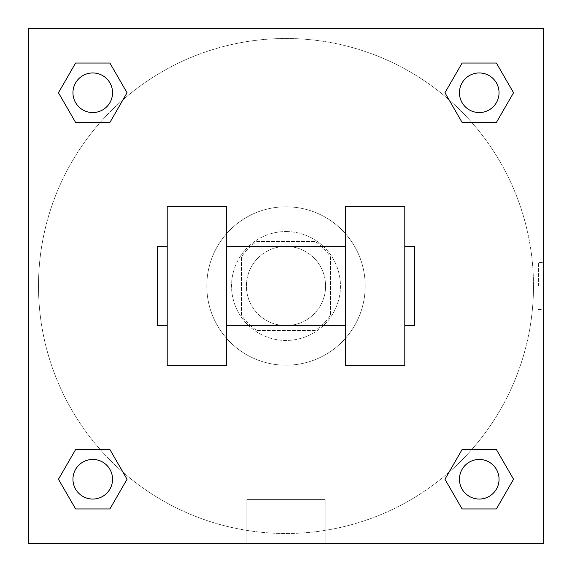 <?xml version="1.0" encoding="UTF-8"?>
<svg xmlns="http://www.w3.org/2000/svg" width="572" height="572" viewBox="0 0 572 572"><rect width="100%" height="100%" fill="white"/><g stroke="black" fill="none" stroke-linecap="round" stroke-linejoin="round"><path stroke-width="0.43" stroke-dasharray="2.86 2.15" d="M325.597 286A39.597 39.597 0 0 0 266.202 251.709A39.597 39.597 0 0 0 266.202 320.291A39.597 39.597 0 0 0 325.597 286A39.597 39.597 0 0 0 266.202 251.709A39.597 39.597 0 0 0 266.202 320.291A39.597 39.597 0 0 0 325.597 286M315.043 330.552L256.957 330.552A53.182 53.182 0 0 1 241.448 315.043L241.448 256.957A53.182 53.182 0 0 1 256.957 241.448L315.043 241.448A53.182 53.182 0 0 1 330.552 256.957L330.552 315.043A53.182 53.182 0 0 1 315.043 330.552L256.957 330.552A53.182 53.182 0 0 1 241.448 315.043L241.448 256.957A53.182 53.182 0 0 1 256.957 241.448L315.043 241.448A53.182 53.182 0 0 1 330.552 256.957L330.552 315.043A53.182 53.182 0 0 1 315.043 330.552M286 231.553A54.447 54.447 0 0 1 333.154 313.227A54.447 54.447 0 0 1 238.846 313.227A54.447 54.447 0 0 1 286 231.553A54.447 54.447 0 0 0 231.553 286A54.447 54.447 0 0 0 286 340.447A54.447 54.447 0 0 0 340.447 286A54.447 54.447 0 0 0 286 231.553M365.201 286A79.201 79.201 0 0 0 246.403 217.41A79.201 79.201 0 0 0 246.403 354.59A79.201 79.201 0 0 0 365.201 286A79.201 79.201 0 0 0 246.403 217.41A79.201 79.201 0 0 0 246.403 354.59A79.201 79.201 0 0 0 365.201 286M100.236 122.451L75.604 122.451L100.236 122.451L75.604 122.451L58.458 92.75L75.604 63.049L109.903 63.049L127.048 92.75L109.903 122.451L127.048 92.75L109.903 122.451L127.048 92.75L109.903 63.049L127.048 92.75M109.903 449.549L127.048 479.25L109.903 449.549L127.048 479.25L109.903 449.549L127.048 479.25L109.903 508.951L75.604 508.951L58.458 479.25L75.604 449.549L100.236 449.549M28.6 543.4L28.6 28.6L543.4 28.6L543.4 543.4L28.6 543.4L28.6 28.6L543.4 28.6L543.4 543.4L28.6 543.4L28.6 28.6L543.4 28.6L543.4 543.4L28.6 543.4L28.6 28.6L543.4 28.6L543.4 543.4L28.6 543.4M462.097 122.451L444.952 92.75L462.097 122.451L444.952 92.75L462.097 122.451L444.952 92.75L462.097 63.049L496.396 63.049L513.542 92.75L496.396 122.451L471.764 122.451M444.952 479.25L462.097 449.549L444.952 479.25L462.097 449.549L444.952 479.25L462.097 508.951L444.952 479.25L462.097 508.951L444.952 479.25L462.097 508.951L496.396 508.951L462.097 508.951L496.396 508.951L513.542 479.25L496.396 508.951M471.764 449.549L496.396 449.549L471.764 449.549L496.396 449.549L513.542 479.25M309.509 28.6L262.491 28.6L309.509 28.607M533.497 286A247.497 247.497 0 0 0 162.248 71.657A247.497 247.497 0 0 0 162.248 500.343A247.497 247.497 0 0 0 533.497 286A247.497 247.497 0 0 0 162.248 71.657A247.497 247.497 0 0 0 162.248 500.343A247.497 247.497 0 0 0 533.497 286M112.555 479.25A19.798 19.798 0 0 0 82.854 462.097A19.798 19.798 0 0 0 82.854 496.396A19.798 19.798 0 0 0 112.555 479.25A19.798 19.798 0 0 0 82.854 462.097A19.798 19.798 0 0 0 82.854 496.396A19.798 19.798 0 0 0 112.555 479.25A19.798 19.798 0 0 0 82.854 462.097A19.798 19.798 0 0 0 82.854 496.396A19.798 19.798 0 0 0 112.555 479.25A19.798 19.798 0 0 0 82.854 462.097A19.798 19.798 0 0 0 82.854 496.396A19.798 19.798 0 0 0 112.555 479.25A19.798 19.798 0 0 0 82.854 462.097A19.798 19.798 0 0 0 82.854 496.396A19.798 19.798 0 0 0 112.555 479.25M112.555 92.75A19.798 19.798 0 0 0 82.854 75.604A19.798 19.798 0 0 0 82.854 109.903A19.798 19.798 0 0 0 112.555 92.75A19.798 19.798 0 0 0 82.854 75.604A19.798 19.798 0 0 0 82.854 109.903A19.798 19.798 0 0 0 112.555 92.75A19.798 19.798 0 0 0 82.854 75.604A19.798 19.798 0 0 0 82.854 109.903A19.798 19.798 0 0 0 112.555 92.75A19.798 19.798 0 0 0 82.854 75.604A19.798 19.798 0 0 0 82.854 109.903A19.798 19.798 0 0 0 112.555 92.75A19.798 19.798 0 0 0 82.854 75.604A19.798 19.798 0 0 0 82.854 109.903A19.798 19.798 0 0 0 112.555 92.75M499.049 92.75A19.798 19.798 0 0 0 469.347 75.604A19.798 19.798 0 0 0 469.347 109.903A19.798 19.798 0 0 0 499.049 92.75A19.798 19.798 0 0 0 469.347 75.604A19.798 19.798 0 0 0 469.347 109.903A19.798 19.798 0 0 0 499.049 92.75A19.798 19.798 0 0 0 469.347 75.604A19.798 19.798 0 0 0 469.347 109.903A19.798 19.798 0 0 0 499.049 92.75A19.798 19.798 0 0 0 469.347 75.604A19.798 19.798 0 0 0 469.347 109.903A19.798 19.798 0 0 0 499.049 92.75A19.798 19.798 0 0 0 469.347 75.604A19.798 19.798 0 0 0 469.347 109.903A19.798 19.798 0 0 0 499.049 92.75M459.445 479.25A19.798 19.798 0 0 1 489.146 462.097A19.798 19.798 0 0 1 489.146 496.396A19.798 19.798 0 0 1 459.445 479.25A19.798 19.798 0 0 1 489.146 462.097A19.798 19.798 0 0 1 489.146 496.396A19.798 19.798 0 0 1 459.445 479.25M325.161 543.4L246.839 543.4L325.161 543.4L246.839 543.4L325.161 543.4L325.161 499.599L246.839 499.599L325.161 499.599L325.161 543.4M28.6 286L28.6 262.491L28.607 286M543.4 286L543.4 262.491L543.4 286M538.409 286L538.409 262.491L538.409 286M499.049 479.25A19.798 19.798 0 0 0 469.347 462.097A19.798 19.798 0 0 0 469.347 496.396A19.798 19.798 0 0 0 499.049 479.25A19.798 19.798 0 0 0 469.347 462.097A19.798 19.798 0 0 0 469.347 496.396A19.798 19.798 0 0 0 499.049 479.25A19.798 19.798 0 0 0 469.347 462.097A19.798 19.798 0 0 0 469.347 496.396A19.798 19.798 0 0 0 499.049 479.25M127.048 479.25L109.903 508.951L127.048 479.25L109.903 508.951L75.604 508.951L58.458 479.25L75.604 449.549M109.903 508.951L75.604 508.951L58.458 479.25M444.952 92.75L462.097 63.049L444.952 92.75L462.097 63.049L496.396 63.049L513.542 92.75L496.396 122.451M462.097 63.049L496.396 63.049L513.542 92.75M58.458 92.75L75.604 122.451L58.458 92.75L75.604 122.451L58.458 92.75L75.604 63.049L109.903 63.049L75.604 63.049L58.458 92.75L75.604 63.049M543.393 262.491L543.393 309.509L543.4 262.491L538.409 262.491M246.839 499.599L325.161 499.599L246.839 499.599L246.839 543.4L246.839 499.599M28.6 309.509L28.607 262.491L28.6 309.509M167.203 206.799L226.598 206.799L226.598 365.201L167.203 365.201L167.203 206.799M345.402 206.799L345.402 365.201L404.797 365.201L404.797 206.799L345.402 206.799M345.402 286L345.402 246.403L345.402 286M226.598 286L226.598 246.403L226.598 286M404.797 286L404.797 246.403L404.797 286M414.7 246.403L414.7 325.597M167.203 286L167.203 325.597L167.203 286M157.3 325.597L157.3 246.403M538.409 309.509L543.393 309.509"/><path stroke-width="0.86" d="M127.048 92.75L109.903 122.451L75.604 122.451L58.458 92.75L75.604 63.049L109.903 63.049L127.048 92.75L109.903 122.451L100.236 122.451M100.236 449.549L109.903 449.549L127.048 479.25L109.903 508.951L75.604 508.951L58.458 479.25L75.604 449.549L109.903 449.549M471.764 122.451L462.097 122.451L444.952 92.75L462.097 63.049L496.396 63.049L513.542 92.75L496.396 122.451L462.097 122.451M444.952 479.25L462.097 449.549L496.396 449.549L513.542 479.25L496.396 508.951L462.097 508.951L444.952 479.25L462.097 449.549L471.764 449.549M462.097 449.549L496.396 449.549L462.097 449.549M496.396 508.951L462.097 508.951L496.396 508.951L513.542 479.25M499.049 479.25A19.798 19.798 0 0 0 469.347 462.097A19.798 19.798 0 0 0 469.347 496.396A19.798 19.798 0 0 0 499.049 479.25M109.903 508.951L75.604 508.951L109.903 508.951L127.048 479.25M112.555 479.25A19.798 19.798 0 0 0 82.854 462.097A19.798 19.798 0 0 0 82.854 496.396A19.798 19.798 0 0 0 112.555 479.25M462.097 63.049L496.396 63.049L462.097 63.049L444.952 92.75M499.049 92.75A19.798 19.798 0 0 0 469.347 75.604A19.798 19.798 0 0 0 469.347 109.903A19.798 19.798 0 0 0 499.049 92.75M75.604 63.049L109.903 63.049L75.604 63.049L58.458 92.75M109.903 122.451L75.604 122.451L109.903 122.451M112.555 92.75A19.798 19.798 0 0 0 82.854 75.604A19.798 19.798 0 0 0 82.854 109.903A19.798 19.798 0 0 0 112.555 92.75M543.4 28.6L543.4 543.4L28.6 543.4L28.6 28.6L543.4 28.6M58.458 479.25L75.604 449.549M513.542 92.75L496.396 122.451M345.402 206.799L345.402 365.201L404.797 365.201L404.797 206.799L345.402 206.799M226.598 365.201L226.598 206.799L167.203 206.799L167.203 365.201L226.598 365.201M404.797 325.597L414.7 325.597L414.7 246.403L404.797 246.403M167.203 246.403L157.3 246.403L157.3 325.597L167.203 325.597M345.402 246.403L226.598 246.403M345.402 325.597L226.598 325.597"/></g></svg>
